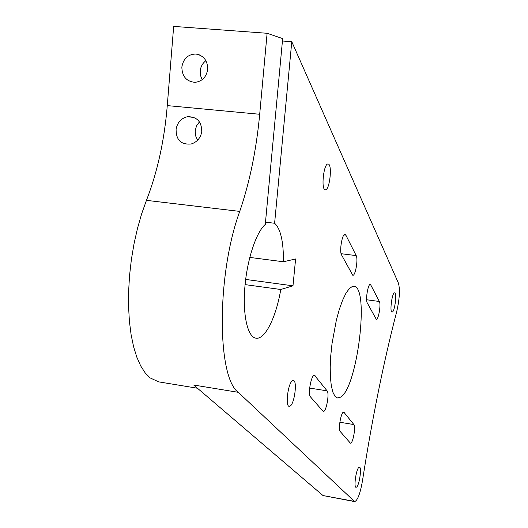 <?xml version="1.0" encoding="UTF-8"?>
<svg xmlns="http://www.w3.org/2000/svg" width="528" height="528" viewBox="0 0 528 528"><rect width="100%" height="100%" fill="white"/><g stroke="black" fill="none" stroke-linecap="round" stroke-linejoin="round"><path stroke-width="0.79" d="M340.652 397.135C357.344 387.776 369.659 287.806 354.143 286.381L352.216 286.539L349.1 288.829L345.807 293.535L342.487 300.491L339.299 309.428L336.395 319.935L332.02 343.649L330.759 355.694L330.218 367.072L330.403 377.236L331.3 385.717L332.851 392.146L334.97 396.277L337.55 397.987L340.652 397.135M392.317 312.041C394.819 311.243 397.109 292.849 394.706 292.816L394.416 292.855C391.921 293.436 389.578 312.147 392 312.094L392.317 312.041M356.71 487.014C359.469 484.704 361.898 467.029 359.443 467.168L358.816 467.438C356.07 469.537 353.562 487.535 356.05 487.324L356.71 487.014M325.439 189.763C329.716 190.153 332.508 164.498 328.225 164.03L328.02 164.003C323.737 163.218 320.846 189.433 325.169 189.737L325.439 189.763M290.077 406.124C294.505 404.006 297.528 380.596 293.383 380.503L292.585 380.668C288.156 382.424 285.001 406.382 289.205 406.336L290.077 406.124M327.109 390.852L314.516 375.362C311.368 374.154 307.593 394.251 310.49 396.898L323.228 411.464C326.132 412.467 329.696 393.466 327.109 390.852L309.659 388.073M353.892 424.571C356.024 426.664 352.81 444.048 350.44 443.203L340.217 431.495C337.861 429.396 341.246 411.114 343.794 412.117L353.892 424.571L339.834 422.228M344.942 234.359L345.86 235.145L356.195 255.598L341.108 253.704M345.081 234.379C342.289 233.138 339.161 251.222 341.537 254.905L352.763 275.246C355.344 276.309 358.334 259.156 356.195 255.598M379.388 301.495C381.163 304.385 378.411 320.199 376.279 319.308L367.224 302.861C365.27 299.884 368.141 283.298 370.425 284.335L379.388 301.495L366.623 299.752M197.439 388.225L158.697 381.869L150.117 377.909L145.207 372.92L140.752 366.023L136.858 357.278L133.617 346.804L131.116 334.765L129.413 321.361L128.568 306.841L128.608 291.496L129.545 275.636L131.366 259.598L134.039 243.725L137.498 228.347L141.662 213.794L146.447 200.356C157.436 172.082 164.38 140.501 167.277 105.607L173.672 26.4L267.115 33.277L259.69 114.272C256.357 149.939 249.704 182.318 239.738 211.405C216.44 274.93 216.988 377.256 238.26 392.317L354.644 501.6C357.621 500.485 360.235 493.515 362.492 480.698C372.154 418.579 383.585 362.122 396.779 311.342C399.571 298.947 400.125 289.555 398.442 283.173L291.779 41.705L274.606 223.258L265.492 222.163M245.091 284.618L280.764 289.489C276.118 317.374 264.891 340.184 255.79 338.144C247.625 336.851 242.576 315.071 244.847 287.377C247.051 259.717 256.219 232.082 265.28 224.459L282.658 38.59L267.115 33.277M249.777 257.413L283.43 261.769C283.582 241.652 280.639 228.815 274.606 223.258M176.101 129.228C176.015 140.059 181.084 144.969 191.308 143.966C197.083 142.032 200.561 137.973 201.755 131.782C201.722 121.605 196.937 116.582 187.414 116.714C181.163 118.272 177.388 122.45 176.101 129.228M207.695 69.267C207.629 60.595 203.702 55.513 195.901 54.021C188.001 54.265 183.315 58.628 181.843 67.109C182.081 76.474 186.476 81.55 195.03 82.335C202.204 81.424 206.428 77.068 207.695 69.267M200.482 69.148L200.165 72.923M195.433 129.023L195.122 132.746M282.434 40.999L291.779 41.705M202.184 79.682L200.515 75.55L200.204 71.023C200.666 66.667 202.567 63.221 205.907 60.7M197.611 140.197L195.584 135.782L195.155 130.871L196.495 125.915L199.452 121.862M354.07 501.303L322.997 495.548L193.703 385.031L238.26 392.317M280.764 289.489L292.987 285.826L295.607 258.964L283.43 261.769M322.997 495.548L354.572 501.587M245.665 279.437L292.987 285.826M315.11 375.758L313.804 375.553M343.292 412.249L344.223 412.401M345.86 235.145L343.999 234.92M369.653 284.711L370.999 284.889M146.447 200.356L239.738 211.405M167.277 105.607L259.69 114.272M353.668 286.315L354.143 286.381M194.073 117.473L187.414 116.714M199.663 54.952L195.901 54.021"/></g></svg>
